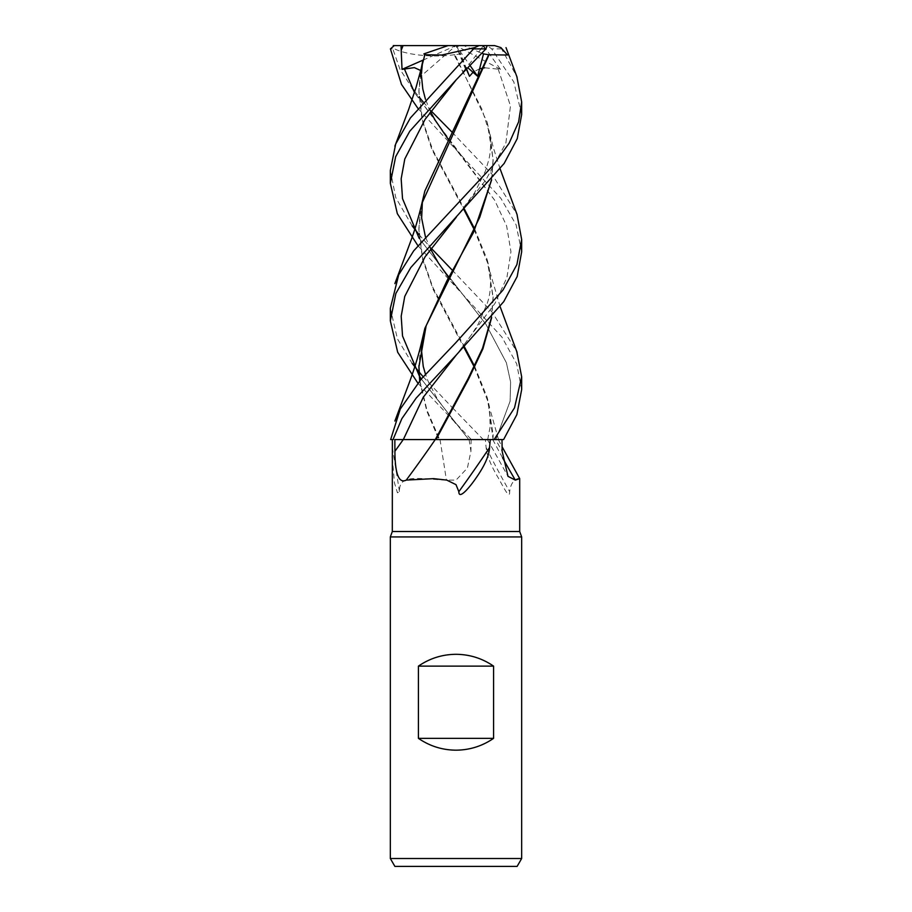 <?xml version="1.0" encoding="UTF-8"?>
<svg xmlns="http://www.w3.org/2000/svg" width="912" height="912" viewBox="0 0 912 912"><rect width="100%" height="100%" fill="white"/><g stroke="black" fill="none" stroke-linecap="round" stroke-linejoin="round"><path stroke-width="0.68" stroke-dasharray="4.56 3.42" d="M474.548 366.157L487.145 397.313L493.107 434.545L493.027 439.55L503.572 439.584L471.379 439.584L417.878 383.165M472.017 439.584L393.061 439.584M521.664 536.929L390.336 536.929M519.692 531.514L392.308 531.514M521.664 858.523L390.336 858.523M517.115 866.4L394.885 866.4M392.308 457.904L394.451 482.836L397.45 492.822L399.479 491.671C398.909 473.659 417.719 478.88 446.401 480.1L456 480.145L467.389 468.038L470.934 451.28L471.151 439.584L485.355 439.584L486.13 447.598C486.905 455.555 490.907 465.565 498.123 477.603C503.47 486.997 509.831 500.38 509.683 491.671C511.575 473.659 527.045 478.88 515.326 480.1M435.64 439.584L495.672 439.584A1102.528 991.561 -54.1 0 0 502.159 451.28M435.252 439.584L403.252 439.584M492.754 439.584A1111.135 999.29 -54.1 0 0 502.558 457.767M452.626 407.903L483.257 439.584L498.351 439.584L485.355 439.584M486.13 447.598A1131.496 1017.61 -54.1 0 0 509.683 491.671M470.911 439.584L493.061 439.584M419.68 380.942L426.759 410.947L438.9 439.55L392.855 439.584L471.151 439.584M419.828 380.76L426.953 410.161L439.675 439.55L468.802 439.573L421.298 378.982L468.802 439.573L439.687 439.584M439.994 439.584A1111.135 158.927 75 0 1 446.401 480.1M392.331 447.598A1131.496 161.846 75 0 1 399.479 491.671M390.632 439.584L438.911 439.584M474.206 366.829L487.954 401.519L493.084 439.584M521.664 251.826L516.089 224.785L500.893 198.36L417.878 108.311M422.951 60.158L456 45.6L448.088 45.6L456.331 45.6L394.258 45.6L392.365 47.606L399.889 69.13L412.144 88.088M414.766 91.542L419.041 96.957M423.168 101.927L431.228 111.002M452.113 132.24L492.081 174.34L517.001 214.377M452.113 270.02L492.172 312.223L516.773 351.519M521.664 389.584L516.705 363.899L501.965 337.155L417.878 245.613M483.257 439.584L471.39 439.584M521.664 114.581L513.809 81.909L491.671 48.883L487.213 45.6L494.612 45.6M500.905 47.606L516.853 76.631M390.336 170.487L395.762 197.63L412.133 225.811M418.961 234.578L431.228 248.246M421.868 66.223L418.893 91.895L422.108 120.042L431.889 149.5L463.9 209.543M474.183 229.516L487.909 263.659L493.107 298.213L491.648 317.593M420.409 72.367L418.904 90.493L422.473 120.133L432.676 149.773L464.379 209.053M474.559 228.752L487.145 259.589L493.096 296.799L491.329 317.969M420.717 70.52L420.877 76.289L422.826 60.648M455.612 148.588L414.447 92.511L494.635 200.161L506.639 225.948L510.948 251.746L506.912 277.533L495.034 303.32L456.376 354.905L495.034 303.32L506.912 277.533L510.948 251.746L506.639 225.948L494.635 200.161L448.248 139.285M495.877 439.573L510.116 401.166L510.595 381.957L506.399 362.759L485.971 324.341L419.167 238.317L485.971 324.341L506.399 362.759L510.595 381.957L510.116 401.166L495.877 439.573L503.595 439.584M487.453 45.6L482.551 45.6L480.043 50.297L465.576 68.799L468.141 68.012M420.489 209.201L418.893 228.239L422.541 257.868L432.892 287.508L464.379 346.765M465.576 68.788L456.365 79.663L465.576 68.788M390.336 308.302L397.404 338.797L412.144 363.375M423.168 376.793L452.113 407.413M421.88 203.467L418.882 229.79L422.541 259.327L433.223 289.606L463.855 347.301M480.043 50.297L483.485 45.6L482.368 45.6L486.78 50.297L500.437 69.358L484.625 67.784M466.762 69.415L460.583 53.876L454.917 54.743L487.133 122.048L493.107 159.418L491.317 180.302M420.432 347.233L418.893 367.057M479.769 68.765L473.339 71.934M498.077 68.788L510.469 105.883L505.898 142.967L485.777 180.063L456.365 217.159L485.777 180.063L505.898 142.967L510.469 105.883L498.077 68.788M491.625 179.926L493.107 160.797L490.268 135.341L481.946 109.212L454.119 54.731M454.917 54.743L453.697 54.731M454.609 54.674C431.604 58.094 402.409 54.458 391.932 47.344M482.551 45.6L456 45.6L420.877 76.289M482.368 45.6L456 45.6L463.581 45.6L482.003 53.249M500.437 69.358L456 45.6L466.556 69.62M456.331 45.6L460.583 53.876M465.53 69.358L456 45.6L470.261 65.824M469.064 439.584A1102.528 157.696 75 0 1 470.934 451.28M390.655 439.584L393.026 439.584M392.251 48.883L390.416 48.883M501.52 48.883L491.671 48.883M483.463 45.6L486.78 50.297M456 439.516L392.855 439.584L456 439.516M498.351 439.584L502.09 446.755M487.441 439.584L507.995 476.338M487.692 439.55L490.143 426.839L489.562 407.322L487.145 397.313M498.522 439.584L490.097 409.591M500.164 306.751L490.075 272.266M430.578 111.868L425.448 99.271M421.447 75.799L421.469 73.53M422.37 64.034L424.445 54.674M487.145 259.589C491.648 275.914 491.659 290.575 487.179 303.571L478.241 324.068L471.413 334.886L456.388 354.893M418.893 91.895L418.904 90.493M493.107 298.213L493.096 296.799M455.635 285.935L448.248 276.986M430.589 249.101L425.448 236.938M422.404 201.256L424.855 191.018M418.882 229.79L418.893 228.239M493.118 436.096L493.107 434.545M487.133 122.048L489.961 134.896C491.044 143.241 490.679 151.517 488.843 159.737L485.446 171.011L474.388 193.139L456.365 217.147M455.635 423.464L437.543 399.319L428.024 381.056L425.448 374.171M422.438 338.523L424.867 328.32M493.107 160.797L493.107 159.418M500.164 169.005L493.346 147.744L490.097 134.52"/><path stroke-width="1.37" d="M516.773 351.519L521.664 376.793L514.516 407.824L494.099 439.584L435.252 439.584A1111.135 840.362 -66.9 0 1 406.262 480.1C396.424 485.024 394.987 464.812 394.907 451.28L394.85 439.584L403.252 439.584A1102.528 833.864 -66.9 0 1 394.907 451.28M392.365 439.584L392.308 531.514L390.336 536.929L521.664 536.929L521.664 858.523L390.336 858.523L394.885 866.4L517.115 866.4L521.664 858.523M392.308 531.514L519.692 531.514L521.664 536.929M418.414 738.355L418.414 666.125C429.746 658.361 442.274 654.417 456 654.303C469.726 654.417 482.254 658.361 493.586 666.125L493.586 738.355C482.254 746.119 469.726 750.063 456 750.177C442.274 750.063 429.746 746.119 418.414 738.355L493.586 738.355M502.09 446.755L519.692 478.583L515.326 480.1L507.995 476.338L502.159 451.28L501.999 439.584M490.268 439.584L489.539 447.598C489.151 455.555 484.739 465.565 476.315 477.603C469.965 486.997 458.816 500.38 458.839 491.671L456 484.648L446.766 480.1L433.622 478.64L406.262 480.1M489.539 447.598A1131.496 855.775 -66.9 0 1 458.839 491.671M502.558 457.767A1111.135 999.29 -54.1 0 0 515.326 480.1M517.001 214.377L521.664 239.503L516.887 264.617L502.991 290.05L456 342.49L421.196 379.107L400.3 408.975L390.632 439.584L393.026 439.584L401.816 418.733L416.168 398.088L456.388 354.893L423.282 397.233L403.321 439.573L435.298 439.55L394.85 439.584M392.308 456.41L392.308 457.904M521.664 239.503L521.664 251.837L517.195 276.496L503.743 301.633L456.388 354.893L423.282 397.233L403.309 439.584L435.64 439.584M491.648 317.593L482.904 348.851L468.506 379.232L436.004 439.584M435.298 439.55L436.324 439.55L435.298 439.55L468.016 378.765L482.505 348.361L491.329 317.969M418.414 666.125L493.586 666.125M417.878 108.311L401.508 84.417L390.416 48.883L394.258 45.6M412.144 88.088L414.766 91.542M419.041 96.957L423.168 101.927M431.228 111.002L452.113 132.24M494.099 439.584L503.595 439.584L516.865 414.618L521.664 389.584L521.664 376.781M456 80.028L485.914 48.883L487.168 45.6L479.131 45.6L474.73 47.606L410.423 117.922L395.671 144.05L390.336 170.487L390.336 183.266L395.671 156.67L409.784 131.214L456 80.028M417.878 383.165L397.689 352.26L390.336 320.864L395.854 293.482L410.799 267.547L504.176 163.43L517.264 138.613L521.664 114.581L521.664 101.927L518.62 121.866L509.147 143.161L493.107 165.46L413.706 250.823L398.726 274.763L390.336 308.302M516.853 76.631L521.664 101.927M393.289 45.6L403.081 45.6L401.189 50.297L402.032 69.358L414.333 67.625L420.717 70.52M412.133 225.811L418.961 234.578M431.228 248.246L452.113 270.02M421.868 66.223L424.844 54.743L441.784 55.028L474.73 47.606M463.9 209.543L474.183 229.516M422.826 60.648L420.409 72.367M464.379 209.053L474.559 228.752M404.347 68.788L414.447 92.511L404.347 68.788M424.422 54.743L425.083 54.731M487.624 45.6L483.485 45.6M417.878 245.613L397.324 213.647L390.336 183.266M468.141 68.012L477.637 76.289L483.52 53.876L488.661 54.743L424.855 191.018L420.489 209.201M464.379 346.765L474.548 366.157M456.365 79.663L425.129 119.324L404.791 158.996L401.166 178.82L402.523 198.656L419.167 238.317L402.523 198.656L401.166 178.82L404.791 158.996L425.129 119.324L456.365 79.663M412.144 363.375L418.984 371.857M419.053 371.936L423.168 376.793M421.88 203.467L489.037 54.743L507.528 55.028L500.905 47.606L494.612 45.6L463.581 45.6M463.855 347.301L474.206 366.829M488.661 54.743L489.231 54.731M491.317 180.302L479.746 217.307L424.867 328.32L420.432 347.233M418.893 365.678L419.828 380.76M473.339 71.934L469.486 76.289L466.762 69.415M484.625 67.784L479.769 68.765M456.365 217.159L425.106 256.774L404.768 296.389L401.189 316.202L402.534 336.015L419.189 375.63L402.534 336.015L401.189 316.202L404.768 296.389L425.106 256.774L456.365 217.159M419.315 375.835L421.298 378.982L419.315 375.835M419.68 380.942L418.893 367.057L426.143 325.789L446.903 280.839L473.533 232.389L491.625 179.926M403.081 45.6L479.131 45.6M402.032 69.358L422.951 60.158M423.898 53.876L448.088 45.6M466.556 69.62L469.486 76.289M483.52 53.876L482.003 53.249M470.261 65.824L477.637 76.289M474.217 48.883L485.914 48.883M401.052 45.6L401.189 50.297M519.692 478.595L519.692 531.514M390.336 536.929L390.336 858.523M421.925 65.96L416.02 87.541L408.656 109.463L394.873 146.182M517.115 352.488L500.164 306.751M448.248 139.285L435.081 120.019L430.578 111.868M425.448 99.271L422.792 89.023L421.447 75.799M421.469 73.53L422.37 64.034M424.445 54.674L424.684 53.876M448.248 276.986L438.341 262.884L430.589 249.101M425.448 236.938L421.64 218.128L422.404 201.256M517.127 77.36L506.012 47.606M421.914 203.319C418.426 218.002 414.595 230.896 410.411 241.999L394.873 283.621M425.448 374.171L423.236 366.35L421.447 349.786L422.438 338.523M517.138 214.742L500.164 169.005M421.903 340.837C418.779 354.665 414.367 369.155 408.679 384.283L394.873 421.048M390.336 320.864L390.336 308.245"/></g></svg>
